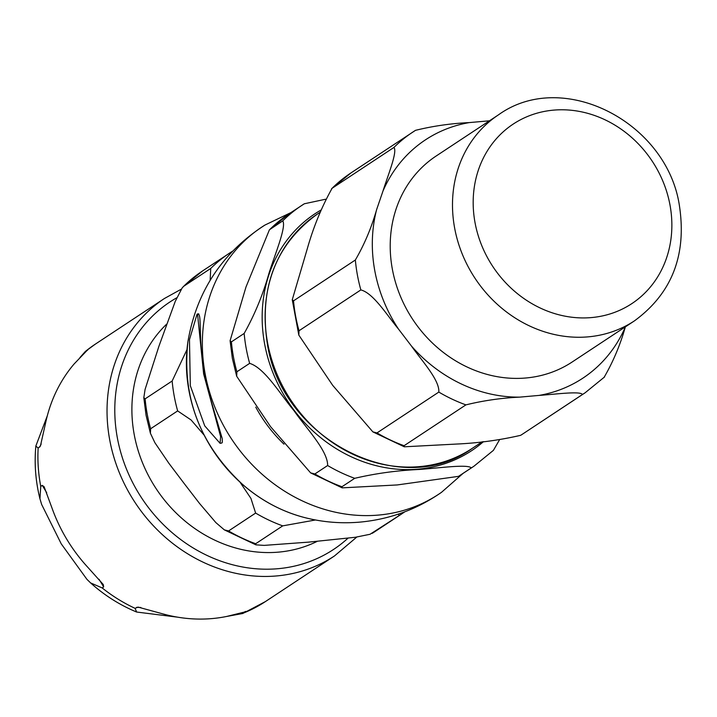<?xml version="1.0" encoding="UTF-8"?>
<svg xmlns="http://www.w3.org/2000/svg" width="717" height="717" viewBox="0 0 717 717"><rect width="100%" height="100%" fill="white"/><g stroke="black" fill="none" stroke-linecap="round" stroke-linejoin="round"><path stroke-width="1.08" d="M197.058 314.207L189.476 339.634L190.31 385.701L204.721 425.862L220.092 443.339L220.603 436.599L203.637 373.907L197.534 313.956L197.058 314.207M198.25 314.1C202.042 314.808 198.017 341.337 204.712 373.817L209.301 394.592L222.198 438.508L222.351 442.147L221.903 442.972L220.092 443.339M231.403 341.875L230.103 340.709L245.985 286.988L269.422 229.781L282.731 220.899C286.782 226.536 274.252 256.077 268.911 273.562C262.861 294.884 254.616 314.844 244.165 333.441L231.403 341.875A156.252 138.722 -123.4 0 0 233.446 356.887A156.252 138.722 -123.4 0 0 236.888 371.782L249.65 363.358C264.833 368 280.777 395.013 294.104 410.832C305.765 427.753 327.92 450.652 327.633 465.521L314.871 473.955L310.622 472.879L270.56 426.669L236.691 376.264L236.888 371.782M458.513 476.357L397.245 484.943L342.179 487.856L341.964 486.735L354.727 478.311C375.654 473.435 396.895 470.504 418.468 469.51C436.303 468.398 467.878 463.809 471.275 467.932L458.513 476.357A156.252 138.722 -123.4 0 0 461.156 474.663L473.919 466.229L493.421 450.348L499.516 439.799M325.527 199.245L304.34 203.771A156.252 138.722 56.6 0 0 301.696 205.465A156.252 138.722 56.6 0 0 282.731 220.899M166.532 324.245A133.389 118.422 56.6 0 0 134.169 434.305A133.389 118.422 56.6 0 0 317.183 541.371M404.872 511.777L401.914 513.784A156.252 138.722 -123.4 0 1 399.27 515.487L398.213 514.152M315.462 519.977L282.722 525.866A156.252 138.722 -123.4 0 1 255.628 513.076L250.932 498.414L240.061 482.236M210.153 280.311L210.726 268.454A156.252 138.722 -123.4 0 1 229.691 253.02A156.252 138.722 -123.4 0 1 232.335 251.326L232.667 251.138M204.031 435.013L191.098 419.983L177.646 410.913A156.252 138.722 -123.4 0 1 174.204 396.017A156.252 138.722 -123.4 0 1 172.161 380.996L186.976 349.627M210.726 268.454L183.686 286.307L182.109 288.019L175.253 301.382L158.941 346.194L145.094 389.376L143.821 397.693L145.121 398.858L172.161 380.996M282.722 525.866L255.682 543.728L255.897 544.839L264.161 545.386L308.489 542.142L355.291 537.275L370.053 534.273L399.27 515.487M177.646 410.913L150.615 428.766L150.409 433.256L154.881 442.703L168.862 463.272L184.135 483.464L199.595 503.531L215.853 522.594L224.34 529.872L228.589 530.938L255.628 513.076M103.669 586.909L102.146 587.913L90.611 582.921L86.927 579.336L61.259 543.88L41.631 504.436L39.955 498.799L40.752 486.386L42.267 485.382L44.113 486.718L51.991 508.021A154.272 136.965 56.6 0 0 87.913 567.407L103.266 584.534L103.669 586.909L99.045 579.273M79.945 357.532L85.422 351.384L87.564 349.923L74.093 363.994A154.272 136.965 56.6 0 0 46.067 420.834L40.403 446.073L38.144 448.08L35.85 446.037L47.313 415.77M87.384 350.29L87.877 349.771M177.61 617.167L136.66 612.04L135.065 608.33L138.067 607.102L162.813 613.877A154.272 136.965 56.6 0 0 226.751 616.432L245.877 611.7L242.749 613.501L225.9 616.602M246.065 611.413L244.927 611.655M523.285 433.624L582.464 394.493A156.252 138.722 56.6 0 0 585.108 392.791L523.285 433.624A156.252 138.722 -123.4 0 1 520.641 435.327C499.722 440.148 478.526 443.043 457.052 444.029L404.307 446.799L404.092 445.705A156.252 138.722 -123.4 0 1 376.999 432.916L372.876 431.885L332.688 385.343L298.819 335.099L299.016 330.752A156.252 138.722 -123.4 0 1 293.531 300.835L292.267 299.715L307.494 248.073C313.508 226.832 321.709 206.908 332.096 188.284L393.92 147.46C397.801 151.43 387.574 176.239 382.986 191.027A142.8 126.784 -123.4 0 1 469.339 122.589C450.975 123.449 433.041 126.031 415.528 130.333A156.252 138.722 56.6 0 0 412.884 132.027A156.252 138.722 56.6 0 0 393.92 147.46M331.568 188.732L332.096 188.284A156.252 138.722 -123.4 0 1 351.061 172.86L331.577 188.732M293.531 300.835L355.354 260.002A156.252 138.722 56.6 0 0 360.848 289.919C373.467 293.119 387.395 315.767 398.553 329.148A142.8 126.784 -123.4 0 1 376.622 209.615C371.442 227.764 364.353 244.56 355.354 260.002M376.622 209.615L382.986 191.027M376.999 432.916L438.822 392.082A156.252 138.722 56.6 0 0 465.916 404.872C483.428 400.579 501.362 397.998 519.735 397.128A142.8 126.784 -123.4 0 1 411.441 346.024C421.345 360.248 439.736 379.947 438.822 392.082M411.441 346.024L398.553 329.148M299.016 330.752L360.848 289.919M625.385 326.844L625.341 326.979A142.8 126.784 -123.4 0 1 538.987 395.417C554.098 394.431 580.483 390.801 582.464 394.493M538.987 395.417L519.735 397.128M404.092 445.705L465.916 404.872M604.072 377.366C613.071 361.924 620.16 345.128 625.341 326.979M469.339 122.589L488.591 120.877A142.8 126.784 -123.4 0 1 489.361 120.868M489.469 120.797L488.591 120.877M498.423 114.881L436.142 156.019A123.423 109.576 56.6 0 0 392.316 268.965A123.423 109.576 56.6 0 0 572.184 361.986L634.464 320.849C671.73 293.54 686.752 255.369 679.51 206.326C667.608 122.526 562.97 68.258 498.423 114.881A123.423 109.576 56.6 0 0 454.596 227.827A123.423 109.576 56.6 0 0 634.464 320.849M187.935 341.606A148.258 131.623 -123.4 0 0 304.089 517.432C322.525 522.218 341.229 523.769 360.185 522.093C389.896 519.287 417.007 509.366 441.502 492.319A160.205 142.235 -123.4 0 1 378.612 515.066A160.205 142.235 -123.4 0 1 214.222 405.58A160.205 142.235 -123.4 0 1 265.03 225.004M284.004 444.164A132.52 117.651 -123.4 0 1 255.754 407.113M269.968 229.323A156.252 138.722 -123.4 0 1 288.933 213.899L269.431 229.781M341.964 486.735A156.252 138.722 -123.4 0 1 314.871 473.955M471.275 467.932A156.252 138.722 56.6 0 0 473.919 466.229M327.633 465.521A156.252 138.722 56.6 0 0 354.727 478.311M244.165 333.441A156.252 138.722 56.6 0 0 246.209 348.462A156.252 138.722 56.6 0 0 249.65 363.358M483.536 441.6A142.011 126.075 -123.4 0 1 418.396 469.124A142.011 126.075 -123.4 0 1 264.582 343.703A142.011 126.075 -123.4 0 1 320.974 210.063M150.615 428.766A156.252 138.722 -123.4 0 1 147.164 413.87A156.252 138.722 -123.4 0 1 145.121 398.858M183.686 286.307A156.252 138.722 -123.4 0 1 202.651 270.883L183.149 286.764M401.914 513.784L374.874 531.647A156.252 138.722 -123.4 0 1 372.231 533.34M255.682 543.728A156.252 138.722 -123.4 0 1 228.589 530.938M347.906 538.27A148.338 131.695 -123.4 0 1 261.49 569.101A148.338 131.695 -123.4 0 1 121.944 456.406A148.338 131.695 -123.4 0 1 176.866 297.725M46.73 492.767L42.267 485.382M39.668 447.076L41.174 444.011M38.144 448.08A154.272 136.965 56.6 0 0 40.752 486.386M85.395 351.402L95.334 344.133A154.272 136.965 56.6 0 0 86.04 350.927M244.354 612.703A154.272 136.965 56.6 0 0 265.38 601.599L242.758 613.51M102.146 587.913A154.272 136.965 56.6 0 0 135.065 608.33M140.837 607.496L136.58 607.326M181.347 289.139L164.444 298.487A154.272 136.965 56.6 0 0 115.93 463.576A154.272 136.965 56.6 0 0 259.608 576.343A154.272 136.965 56.6 0 0 334.489 555.944L356.815 537.042M317.398 214.06C275.83 244.345 259.106 287.311 267.226 342.968C280.876 438.903 400.471 500.798 472.189 448.412A140.424 124.677 -123.4 0 1 267.531 342.574A140.424 124.677 -123.4 0 1 317.398 214.06L320.123 212.259M475.012 222.539A107.595 95.522 -123.4 0 1 553.488 110.14A107.595 95.522 -123.4 0 1 670.028 205.17A107.595 95.522 -123.4 0 1 591.552 317.568A107.595 95.522 -123.4 0 1 475.012 222.539M290.842 212.635L264.976 225.039C222.234 252.608 196.557 291.452 187.935 341.57C181.751 397.559 200.222 445.418 243.359 485.158C261.588 500.762 281.835 511.517 304.089 517.432M197.534 313.956L198.726 313.858M463.065 473.399L441.502 492.319M236.682 376.264L232.344 358.312L230.094 340.709M342.179 487.865L310.622 472.888M304.402 203.727L288.933 213.899M232.407 251.282L202.651 270.883M150.4 433.256L146.062 415.295L143.812 397.693M255.897 544.848L224.34 529.872M90.602 582.93C104.449 595.361 119.802 605.058 136.66 612.049M39.937 498.799C35.581 481.25 34.219 463.657 35.85 446.028M265.38 601.599L334.489 555.944M95.334 344.133L164.444 298.487M472.189 448.412L482.326 441.717M298.819 335.108L292.258 299.715M404.298 446.799L372.867 431.885M415.591 130.288L351.061 172.86M585.108 392.791L604.583 376.936"/></g></svg>
